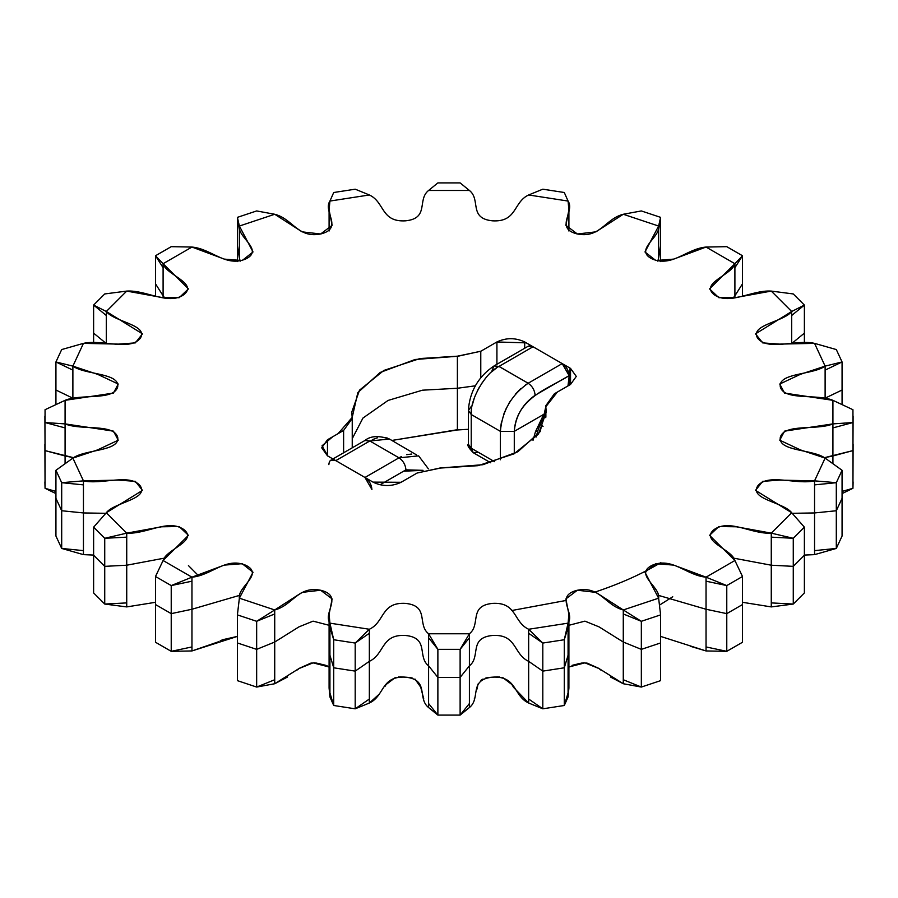 <?xml version="1.0" encoding="UTF-8"?>
<svg xmlns="http://www.w3.org/2000/svg" width="898" height="898" viewBox="0 0 898 898"><rect width="100%" height="100%" fill="white"/><g stroke="black" fill="none" stroke-linecap="round" stroke-linejoin="round"><path stroke-width="1.35" d="M437.876 649.333L428.593 633.764L428.593 637.771L437.876 649.333L428.593 633.764L469.407 633.764L460.124 649.333L437.876 649.333L460.124 649.333L469.407 637.771L469.407 633.764L460.124 649.333L460.124 677.406L437.876 677.406L437.876 649.333L437.876 677.406L428.593 665.833L428.593 637.771L437.876 649.333M220.122 640.97L222.491 639.758L237.398 636.401L191.959 650.949L191.959 609.248L171.226 613.637L171.226 651.331L191.959 646.942L191.959 650.949L171.226 651.331L191.959 646.942L191.959 609.248L171.226 613.637L171.226 585.575L191.959 581.186L191.959 609.248L240.249 595.161L191.959 609.248L191.959 577.178L171.226 585.575L191.959 581.186L191.959 577.178L224.298 565.111L242.179 563.686L253.023 572.262L239.373 598.18L237.398 614.883L237.398 642.946L237.398 614.883L256.66 621.304L256.66 649.366L274.721 642.036L274.721 683.737L256.66 687.06L274.721 679.73L274.721 683.737L256.66 687.06L274.721 679.73L274.721 642.036L256.66 649.366L256.66 621.304L274.721 613.963L274.721 642.036L298.944 626.871L313.076 621.147L329.095 625.289L313.076 621.147L298.944 626.871L274.721 642.036L274.721 609.955L256.66 621.304L237.398 614.883L239.373 598.18L274.721 609.955L256.66 621.304L274.721 613.963L274.721 609.955C292.86 605.375 298.001 585.373 321.125 590.345C343.564 596.272 322.708 612.515 329.925 623.156L369.347 629.262C384.815 622.123 380.819 602.03 405.38 603.377C429.715 605.746 416.852 624.559 428.593 633.764L469.407 633.764C481.148 624.559 468.285 605.746 492.62 603.377C517.181 602.03 513.173 622.123 528.653 629.262L568.075 623.156L568.075 655.237L564.292 667.798L564.292 705.491L568.075 692.93L568.075 655.237L564.292 667.798L564.292 639.735L568.075 627.174L568.075 655.237L568.905 646.38L568.075 655.237L568.075 696.938L564.292 705.491L568.075 692.93L568.075 696.938L564.292 705.491L542.807 708.814L528.653 703.033L528.653 699.026L542.807 708.814L542.807 671.12L528.653 661.332C513.173 654.204 517.181 634.1 492.62 635.458C468.285 637.816 481.16 656.64 469.407 665.833L460.124 677.406L460.124 649.333L469.407 637.771L469.407 665.833L469.407 633.764C481.16 624.559 468.285 605.746 492.62 603.389C517.181 602.019 513.173 622.123 528.653 629.262L528.653 633.27L542.807 643.058L528.653 629.262L568.075 623.156L564.292 639.735L542.807 643.058L528.653 629.262L528.653 661.332L528.653 633.27L542.807 643.058L564.292 639.735L568.075 627.174L568.075 623.156L564.292 639.735L564.292 667.798L542.807 671.12L542.807 643.058L542.807 671.12L528.653 661.332C513.173 654.204 517.181 634.1 492.62 635.458C468.285 637.816 481.16 656.64 469.407 665.833L469.407 707.534L460.124 715.1L437.876 715.1L428.593 707.534L428.593 703.527L437.876 715.1L428.593 707.534L428.593 665.833C416.84 656.64 429.715 637.816 405.38 635.458C380.819 634.1 384.827 654.204 369.347 661.332L355.193 671.12L333.708 667.798L333.708 639.735L329.925 623.156L369.347 629.262L355.193 643.058L369.347 633.27L369.347 629.262L355.193 643.058L333.708 639.735L329.925 623.156L329.925 627.174L333.708 639.735L355.193 643.058L355.193 671.12L355.193 643.058L369.347 633.27L369.347 661.332L369.347 629.262C384.827 622.123 380.819 602.019 405.38 603.389C429.715 605.746 416.84 624.559 428.593 633.764L428.593 703.527L437.876 715.1L460.124 715.1L469.407 703.527L469.407 707.534L460.124 715.1L460.124 677.406L437.876 677.406L437.876 715.1L437.876 677.406L428.593 665.833C416.84 656.64 429.715 637.816 405.38 635.458C380.819 634.1 384.827 654.204 369.347 661.332L355.193 671.12L333.708 667.798L329.925 655.237L329.095 646.38L329.095 614.299L329.925 623.156L329.925 655.237L329.925 627.174L333.708 639.735L333.708 705.491L329.925 696.938L329.925 692.93L333.708 705.491L329.925 696.938L329.925 655.237L329.095 646.38L329.095 688.081L329.925 696.938M218.596 641.744L191.959 650.949L171.226 651.331L155.5 642.25L155.5 604.556L155.5 642.25L171.226 651.331L171.226 585.575L155.5 576.494L155.5 604.556L155.5 576.494L163.099 560.509C166.074 549.206 198.211 541.157 183.899 529.551C168.184 518.573 146.408 534.411 126.73 533.143L106.312 512.736C114.259 502.263 148.9 499.288 140.29 485.941C130.03 472.988 101.889 485.032 83.447 480.857L72.884 458.103C85.254 449.168 120.051 451.469 117.705 437.292C113.608 423.25 81.033 430.681 65.083 423.89L65.083 400.328C81.033 393.549 113.608 400.979 117.705 386.926C120.051 372.749 85.254 375.061 72.884 366.126L83.447 343.362C101.889 339.197 130.03 351.241 140.279 338.288C148.9 324.941 114.259 321.967 106.312 311.494L126.73 291.087C146.408 289.818 168.184 305.657 183.899 294.667C198.211 283.061 166.074 275.012 163.099 263.709L191.959 247.051C211.546 248.768 225.477 267.323 245.581 259.062C264.607 249.981 237.173 237.409 239.373 226.049L274.721 214.263C292.86 218.854 298.001 238.857 321.125 233.873C343.564 227.957 322.708 211.715 329.925 201.062L333.708 192.509L355.193 189.186L369.347 194.967L329.925 201.062L333.708 192.509L355.193 189.186L369.347 194.967L329.925 201.062L329.095 209.919L332.137 225.297L320.62 233.996L302.098 231.852L274.721 214.263L256.66 210.94L237.398 217.361L239.373 230.056L239.373 258.13L240.249 261.138L239.373 258.13L239.373 226.049L237.398 217.361L256.66 210.94L274.721 214.263L239.373 226.049L237.398 217.361L239.373 230.056L239.373 226.049L253.023 251.968L242.179 260.532L224.298 259.107L191.959 247.051L171.226 246.669L155.5 255.75L171.226 246.669L191.959 247.051L163.099 263.709L155.5 255.75L155.5 283.824L163.099 295.79L163.099 297.833L163.099 295.79L155.5 283.824L155.5 255.75L163.099 267.727L163.099 295.79L165.064 298.293L163.099 295.79L163.099 263.709L155.5 255.75L163.099 267.727L163.099 263.709L188.434 288.898L179.14 297.709L161.618 297.44L126.73 291.087L104.729 293.949L93.617 305.073L106.312 315.501L106.312 343.564L106.312 311.494L93.617 305.073L104.729 293.949L126.73 291.087L106.312 311.494L93.617 305.073L106.312 315.501L106.312 311.494L142.49 333.854L135.306 342.89L118.435 344.114L83.447 343.362L61.693 349.558L55.934 361.961L72.884 370.133L72.884 398.207L72.884 366.126L55.934 361.961L72.884 370.133L72.884 366.126L55.934 361.961L61.693 349.558L83.447 343.362L72.884 366.126L97.635 374.343L118.244 384.03L113.451 393.077L65.083 400.328L45.057 409.701L45.057 422.543L65.083 427.908L65.083 455.971L65.083 423.89L45.057 422.543L45.057 409.701L65.083 400.328L65.083 423.89L45.057 422.543L65.083 427.908L65.083 423.89L113.451 431.141L118.244 440.188L97.635 449.876L72.884 458.103L55.934 470.283L55.934 498.345L61.693 510.749L61.693 548.442L61.693 510.749L83.447 512.938L83.447 554.638L61.693 548.442L83.447 550.631L83.447 554.638L61.693 548.442L83.447 550.631L83.447 512.938L61.693 510.749L61.693 482.686L61.693 510.749L55.934 498.345L55.934 470.283L61.693 482.686L83.447 484.875L83.447 512.938L105.751 513.308L83.447 512.938L83.447 480.857L61.693 482.686L55.934 470.283L72.884 458.103L83.447 480.857L61.693 482.686L83.447 484.875L83.447 480.857L118.435 480.116L135.306 481.339L142.49 490.375L106.312 512.736L93.617 527.171L93.617 555.233L104.729 566.357L104.729 604.051L104.729 566.357L126.73 565.212L126.73 606.913L104.729 604.051L126.73 602.906L126.73 606.913L104.729 604.051L126.73 602.906L126.73 565.212L104.729 566.357L104.729 538.295L104.729 566.357L93.617 555.233L93.617 527.171L104.729 538.295L126.73 537.15L126.73 565.212L165.075 558.006L126.73 565.212L126.73 533.143L104.729 538.295L93.617 527.171L106.312 512.736L126.73 533.143L104.729 538.295L126.73 537.15L126.73 533.143L161.618 526.789L179.14 526.52L188.434 535.331L163.099 560.509L191.959 577.178L171.226 585.575L155.5 576.494L163.099 560.509L191.959 577.178C211.546 575.461 225.477 556.906 245.581 565.168C264.607 574.237 237.173 586.809 239.373 598.18L274.721 609.955L302.098 592.377L320.62 590.222L332.137 598.921L329.095 614.299M256.66 649.366L237.398 642.946L237.398 680.639L237.398 642.946L256.66 649.366L256.66 687.06L237.398 680.639L256.66 687.06L256.66 649.366M690.618 646.358L706.041 650.949L726.774 651.331L742.5 642.25L726.774 651.331L726.774 613.637L742.5 604.556L742.5 642.25L742.5 604.556L726.774 613.637L726.774 585.575L742.5 576.494L742.5 604.556L742.5 576.494L734.901 560.509C731.926 549.206 699.789 541.157 714.101 529.551C729.816 518.573 751.592 534.411 771.27 533.143L771.27 537.15L793.271 538.295L771.27 533.143L791.688 512.736L804.384 527.171L793.271 538.295L771.27 533.143L736.382 526.789L718.86 526.52L709.566 535.331L734.901 560.509L706.041 577.178C686.454 575.461 672.523 556.906 652.419 565.168C633.393 574.237 660.827 586.809 658.627 598.18L660.602 614.883L660.602 642.946L641.34 649.366L623.279 642.036L623.279 609.955C605.14 605.375 599.999 585.373 576.875 590.345C554.436 596.272 575.292 612.515 568.075 623.156L568.905 614.311L565.863 598.921L577.38 590.222L595.902 592.377L623.279 609.955L623.279 613.963L641.34 621.304L623.279 609.955L658.627 598.18L660.602 614.883L641.34 621.304L623.279 609.955L658.627 598.18L644.977 572.262L655.821 563.686L673.702 565.111L706.041 577.178L734.901 560.509L742.5 576.494L726.774 585.575L706.041 577.178L706.041 581.186L726.774 585.575L726.774 613.637L706.041 609.248L657.751 595.161L706.041 609.248L706.041 581.186L726.774 585.575L706.041 577.178L706.041 646.942L726.774 651.331L706.041 650.949L706.041 646.942L726.774 651.331L726.774 613.637L706.041 609.248L706.041 650.949L660.602 636.401M623.279 642.036L599.056 626.871L584.924 621.147L568.905 625.289L584.924 621.147L599.056 626.871L623.279 642.036L623.279 613.963L641.34 621.304L660.602 614.883L660.602 642.946L641.34 649.366L641.34 621.304L641.34 687.06L623.279 683.737L623.279 679.73L641.34 687.06L623.279 683.737L623.279 642.036L623.279 679.73L641.34 687.06L660.602 680.639L641.34 687.06L641.34 649.366L623.279 642.036M401.496 456.51L398.993 457.823C403.191 460.753 405.503 464.76 405.941 469.845L423.081 470.339L403.662 471.169L380.022 484.819L405.941 469.845C405.503 464.76 403.191 460.753 398.993 457.823L364.97 477.467C369.157 480.396 371.469 484.404 371.918 489.5L364.97 477.467L373.299 482.282C382.559 486.604 391.82 486.604 401.08 482.282L373.007 482.114L327.826 456.016L322.023 445.812L332.72 436.742L338.041 433.678L352.196 417.435L357.819 392.617L380.202 372.446L415.112 359.492L458.081 356.214L480.935 351.174L496.886 341.97L526.284 342.868L570.14 368.18L567.974 385.927L557.344 392.067L545.804 406.772L540.203 431.579L517.832 451.761L482.933 464.715L439.975 468.015L417.031 473.066L401.08 482.282L417.222 472.954L440.604 468.038L478.039 465.68L514.116 453.804L538.486 434.06L546.231 412.115L545.76 405.795L554.392 393.773L570.533 384.445L576.292 376.43L570.533 368.404L570.533 384.4L570.533 368.404L562.204 363.6C566.391 366.53 568.703 370.537 569.141 375.622L535.118 395.277C534.669 390.181 532.357 386.174 528.17 383.244L562.204 363.6L528.17 383.244C511.422 394.952 502.162 410.992 500.388 431.354L514.285 431.354C515.609 416.088 522.546 404.055 535.118 395.277C534.669 390.181 532.357 386.174 528.17 383.244L498.929 366.451L533.03 346.751L528.125 346.269L494.091 365.913L499.007 366.406L533.03 346.751L524.701 341.947C515.441 337.614 506.18 337.614 496.92 341.947L496.92 364.285L496.92 341.947L480.778 351.264L457.396 356.18L457.396 388.262L475.334 385.814L457.396 388.262L422.442 390.192L388.071 400.441L362.949 418.053L352.241 438.662L362.949 418.053L388.071 400.441L422.442 390.192L457.396 388.262L457.396 429.962L457.396 356.18L419.961 358.538L383.884 370.425L359.514 390.159L351.769 412.115L352.241 418.423L343.608 430.456L343.608 452.794L343.608 430.456L327.467 439.773L321.709 447.799L327.467 455.814L327.467 439.773L327.467 455.814L335.796 460.629L330.891 460.135M332.922 458.968L364.925 440.491C370.481 435.878 378.664 435.384 389.474 439.032L369.83 440.985L398.993 457.823L369.83 440.985L364.925 440.491L369.83 440.985L335.796 460.629L364.97 477.467L398.993 457.823L418.636 455.87L428.436 468.902M355.193 708.814L369.347 699.026L369.347 703.033L355.193 708.814L333.708 705.491L355.193 708.814L355.193 671.12L355.193 708.814L369.347 699.026L369.347 661.332L369.347 703.033L355.193 708.814M542.807 708.814L528.653 703.033L528.653 661.332L528.653 699.026L542.807 708.814L564.292 705.491L564.292 667.798L542.807 671.12L542.807 708.814M469.407 707.534C481.16 698.33 468.285 679.517 492.62 677.159C517.181 675.801 513.173 695.905 528.653 703.033L513.555 687.374L511.905 684.534L502.678 677.519M469.407 665.833L460.124 677.406L460.124 715.1L469.407 703.527L469.407 665.833M287.584 676.98L274.721 683.737L298.944 668.572L313.076 662.847L329.095 666.99L326.782 665.687M333.708 667.798L329.925 655.237L329.925 692.93L333.708 705.491L333.708 667.798M378.731 694.603L369.347 703.033C384.827 695.905 380.819 675.801 405.38 677.159C429.715 679.517 416.84 698.33 428.593 707.534M660.602 680.639L660.602 642.946L660.602 680.639M568.075 696.938L568.905 688.081L568.905 614.311M568.905 666.99L584.924 662.847L599.056 668.572L623.279 683.737L610.427 676.98M44.9 481.856L45.057 488.299L55.934 491.431L45.057 488.299L44.9 444.184L45.057 488.299L55.934 493.608L45.057 488.299L45.057 450.605L65.083 455.971L65.083 463.424L65.083 455.971L73.737 457.733L45.057 450.605L44.9 416.122M372.322 439.672L377.474 437.809M382.593 437.203L387.341 438.044M328.859 464.636C329.263 460.001 331.587 458.665 335.796 460.629L369.83 440.985M55.934 361.961L55.934 390.024L55.934 361.961M72.884 398.207L55.934 390.024L55.934 404.392L55.934 390.024L72.884 398.207M93.617 305.073L93.617 333.136L93.617 305.073M106.312 343.564L93.617 333.136L93.617 342.935L93.617 333.136L106.312 343.564M61.693 548.442L55.934 536.039L61.693 548.442M104.729 604.051L93.617 592.927L104.729 604.051M93.617 555.233L93.617 592.927L93.617 555.233M126.73 606.913L155.5 602.3M55.934 498.345L55.934 536.039L55.934 498.345M83.447 554.638L93.617 555.065M155.5 283.824L155.5 295.7L155.5 283.824M389.362 438.976L416.504 454.882M411.755 454.04L406.637 454.646M171.226 613.637L155.5 604.556L171.226 613.637M791.688 512.736L804.384 527.171L804.384 555.233L793.271 566.357L793.271 538.295L804.384 527.171L804.384 555.233L793.271 566.357L771.27 565.212L732.925 558.006L771.27 565.212L771.27 537.15L793.271 538.295L793.271 604.051L771.27 606.913L771.27 602.906L793.271 604.051L771.27 606.913L771.27 565.212L771.27 602.906L793.271 604.051L804.384 592.927L793.271 604.051L793.271 566.357L771.27 565.212L771.27 533.143L791.688 512.736L755.51 490.364L762.694 481.339L779.565 480.116L814.553 480.857L814.553 484.875L836.307 482.686L814.553 480.857L825.116 458.103L842.066 470.283L836.307 482.686L814.553 480.857L814.553 512.938L792.249 513.308L814.553 512.938L814.553 484.875L836.307 482.686L842.066 470.283L842.066 498.345L836.307 510.749L836.307 482.686L836.307 510.749L814.553 512.938L814.553 550.631L836.307 548.442L814.553 554.638L814.553 550.631L836.307 548.442L814.553 554.638L814.553 512.938L836.307 510.749L836.307 548.442L836.307 510.749L842.066 498.345L842.066 470.283L825.116 458.103L800.365 449.876L779.756 440.188L784.549 431.141L832.917 423.89L832.917 427.908L852.943 422.543L832.917 423.89L832.917 400.328L852.943 409.701L852.943 422.543L832.917 423.89L832.917 455.971L832.917 427.908L852.943 422.543L852.943 409.701L832.917 400.328L784.549 393.077L779.756 384.03L800.365 374.343L825.116 366.126L825.116 370.133L842.066 361.961L825.116 366.126L814.553 343.362L836.307 349.558L842.066 361.961L825.116 366.126L825.116 398.207L825.116 370.133L842.066 361.961L836.307 349.558L814.553 343.362L779.565 344.114L762.694 342.89L755.51 333.854L791.688 311.494L791.688 315.501L804.384 305.073L791.688 311.494L771.27 291.087L793.271 293.949L804.384 305.073L791.688 311.494L791.688 343.564L791.688 315.501L804.384 305.073L804.384 333.136L791.688 343.564L804.384 333.136L804.384 305.073L793.271 293.949L771.27 291.087L736.382 297.44L718.86 297.709L709.566 288.898L734.901 263.709L734.901 267.727L742.5 255.75L734.901 263.709L734.901 295.79L732.936 298.293L734.901 295.79L734.901 267.727L742.5 255.75L742.5 283.824L734.901 295.79L734.901 297.833L734.901 295.79L742.5 283.824L742.5 255.75L734.901 263.709L706.041 247.051L726.774 246.669L742.5 255.75L726.774 246.669L706.041 247.051L673.702 259.107L655.821 260.532L644.977 251.968L658.627 226.049L658.627 230.056L660.602 217.361L658.627 226.049L623.279 214.263L641.34 210.94L660.602 217.361L658.627 226.049L658.627 258.13L657.751 261.138L658.627 258.13L658.627 230.056L660.602 217.361L641.34 210.94L623.279 214.263L595.902 231.852L577.38 233.996L565.863 225.297L568.905 209.919L568.075 201.062L528.653 194.967L542.807 189.186L564.292 192.509L568.075 201.062L528.653 194.967L542.807 189.186L564.292 192.509L568.075 201.062C575.292 211.715 554.436 227.957 576.875 233.873C599.999 238.857 605.14 218.854 623.279 214.263L658.627 226.049C660.827 237.409 633.393 249.981 652.419 259.062C672.523 267.323 686.454 248.768 706.041 247.051L734.901 263.709C731.926 275.024 699.789 283.061 714.101 294.667C729.816 305.657 751.592 289.818 771.27 291.087L791.688 311.494C783.741 321.967 749.1 324.93 757.71 338.288C767.97 351.241 796.111 339.197 814.553 343.362L825.116 366.126C812.746 375.061 777.949 372.749 780.295 386.926C784.392 400.979 816.967 393.549 832.917 400.328L832.917 423.89C816.967 430.681 784.392 423.25 780.295 437.292C777.949 451.469 812.746 449.168 825.116 458.103L814.553 480.857C796.111 485.032 767.97 472.988 757.721 485.941C749.1 499.288 783.741 502.263 791.688 512.736M545.76 413.091L543.773 414.337L535.455 431.747L533.03 440.357L535.455 431.747L543.773 414.337L514.285 431.354C516.193 397.545 550.014 388.026 569.141 375.622L569.141 385.242L569.141 375.622L562.204 363.6L533.03 346.751L528.888 345.943M545.872 416.953L545.872 407.265L545.872 416.953M471.338 411.576L471.226 414.517L500.388 431.354L500.388 459.765L500.388 431.354L514.285 431.354L545.76 413.181M853.1 416.122L852.943 450.605L852.943 422.543L852.943 450.605L824.263 457.733L832.917 455.971L832.917 463.424L832.917 455.971L852.943 450.605L852.943 488.299L842.066 493.608L852.943 488.299L853.1 444.184L852.943 488.299L842.066 491.431L852.943 488.299L853.1 481.856M842.066 390.024L842.066 361.961L842.066 390.024L824.263 398.566L842.066 390.024L842.066 404.392L842.066 390.024M842.066 536.039L836.307 548.442L842.066 536.039L842.066 498.345L842.066 536.039M537.981 430.355L535.455 431.747L537.969 430.4L540.742 422.677L545.76 414.82M514.285 431.354L514.285 453.714L514.285 431.354M804.384 592.927L804.384 555.233L804.384 592.927M804.384 555.065L814.553 554.638L804.384 555.065M742.5 602.3L771.27 606.913L742.5 602.3M804.384 342.935L804.384 333.136L804.384 342.935M742.5 295.7L742.5 283.824L742.5 295.7M492.059 370.414L494.091 365.913L499.007 366.406C485.257 372.894 469.98 399.363 471.226 414.517L468.352 410.509L471.226 406.502M496.504 367.978L491.363 372.053M486.245 377.351L481.496 383.682M479.498 386.903L477.433 390.709M474.324 397.994L472.292 405.077M524.701 348.244L524.701 341.958L524.701 348.244M480.778 377.699L480.778 351.264L480.778 377.699M237.398 217.361L237.398 245.423L237.398 217.361M239.373 258.13L237.398 245.423L237.398 261.599L237.398 245.423L239.373 258.13M660.602 245.423L660.602 217.361L660.602 245.423L658.627 258.13L660.602 245.423L660.602 261.599L660.602 245.423M428.593 190.466L437.876 182.9L460.124 182.9L469.407 190.466L428.593 190.466L437.876 182.9L460.124 182.9L469.407 190.466L428.593 190.466C416.84 199.67 429.715 218.483 405.38 220.841C380.819 222.199 384.827 202.095 369.347 194.967C384.827 202.106 380.819 222.188 405.38 220.841C429.715 218.472 416.852 199.67 428.593 190.466M528.653 194.967C513.173 202.095 517.181 222.199 492.62 220.841C468.285 218.483 481.16 199.67 469.407 190.466C481.148 199.67 468.285 218.472 492.62 220.841C517.181 222.188 513.185 202.106 528.653 194.967M500.388 431.354L471.226 414.517L471.226 448.203L494.596 461.695L471.226 448.203L473.257 452.693C468.633 447.922 466.994 445.094 468.352 444.184L471.226 448.203L471.226 414.517L468.352 410.509L468.352 444.184L473.257 452.693L478.163 452.21M468.352 429.323L457.396 429.962L391.91 440.447L456.195 429.906L468.352 429.323M500.5 428.413L501.466 421.914M503.497 414.831L506.607 407.557M508.661 403.741L510.659 400.53M515.407 394.188L520.526 388.89M525.678 384.815L528.17 383.244L499.007 366.406M543.066 426.326L539.911 424.507L543.066 426.326M511.759 610.528L565.863 600.493M595.295 591.995C620.585 583.52 642.44 573.721 660.849 562.608L660.849 562.608M198.267 575.472L188.434 565.583M672.748 596.766L659.761 604.949M572.026 665.384L576.404 664.239M577.347 664.015L581.848 663.038M582.791 662.926L583.431 662.881M586.753 662.96L598.809 668.37L600.639 669.953M474.234 698.992L474.694 697.993M477.096 688.99L478.017 684.074M480.924 680.347L483.057 679.011M485.863 677.968L486.447 677.833M487.367 677.653L492.104 677.193M493.125 677.126L497.907 676.845M498.873 676.89L499.513 676.935M385.085 686.263L386.095 684.534L395.322 677.519M398.499 676.935L399.127 676.89M400.093 676.845L404.875 677.114M405.896 677.193L410.633 677.653M411.542 677.833L412.148 677.968M414.943 679.011L420.713 687.161L423.766 698.992M297.44 669.886L299.191 668.37L311.236 662.96M314.569 662.881L315.209 662.926M316.152 663.038L320.653 664.015M321.596 664.239L325.974 665.384M352.241 447.81L352.241 418.423M545.76 417.637L545.76 405.795M536.084 437.079L537.969 430.4M468.352 410.509C469.688 391.472 478.275 376.599 494.091 365.913M329.095 231.011L329.095 209.919M568.905 231.011L568.905 209.919M473.257 452.693L490.768 462.807"/></g></svg>
